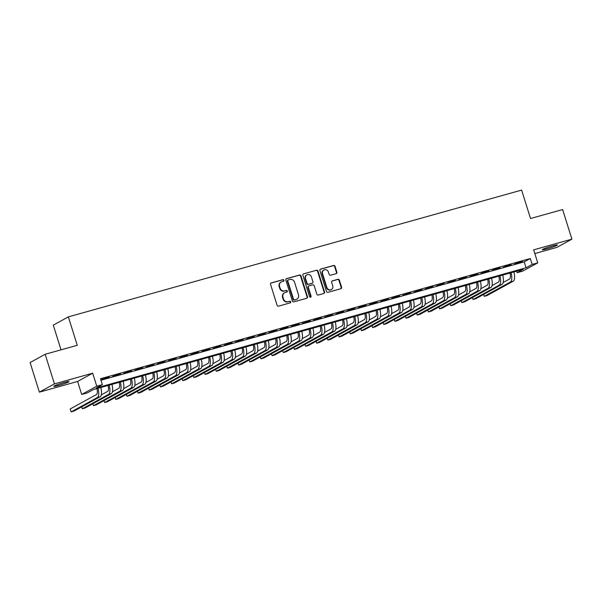 <?xml version="1.0" encoding="UTF-8"?>
<svg xmlns="http://www.w3.org/2000/svg" width="602" height="602" viewBox="0 0 602 602"><rect width="100%" height="100%" fill="white"/><g stroke="black" fill="none" stroke-linecap="round" stroke-linejoin="round"><path stroke-width="0.9" d="M283.941 280.239A0.858 0.79 61.3 0 0 282.917 279.644L271.276 282.895A1.219 1.136 61.3 0 0 270.546 284.37L277.101 305.289A1.219 1.136 61.3 0 0 278.56 306.147L290.209 302.889A0.858 0.79 61.3 0 0 290.721 301.865A0.858 0.79 61.3 0 0 289.697 301.263L288.185 301.685A3.913 3.627 61.3 0 1 283.519 298.946L282.97 297.2A3.913 3.627 61.3 0 1 285.31 292.504L286.815 292.083A0.858 0.79 61.3 0 0 287.327 291.052A0.858 0.79 61.3 0 0 286.311 290.45L284.799 290.871A3.913 3.627 61.3 0 1 280.126 288.132L279.584 286.394A3.913 3.627 61.3 0 1 281.924 281.691L283.429 281.269A0.858 0.79 61.3 0 0 283.941 280.239M283.361 281.292A0.858 0.79 61.3 0 0 282.511 279.862L270.87 283.121A1.219 1.136 61.3 0 0 270.862 283.121L271.276 282.895M290.134 302.911A0.858 0.79 61.3 0 0 289.291 301.489L288.185 301.685M286.748 292.098A0.858 0.79 61.3 0 0 285.897 290.676L284.799 290.871M552.463 245.917A7.969 0.625 162.6 0 0 542.251 249.725A7.969 0.625 162.6 0 0 547.248 248.769A7.969 0.625 162.6 0 0 557.46 244.961A7.969 0.625 162.6 0 0 552.463 245.917M64.03 382.526A7.969 0.625 162.6 0 0 53.819 386.341A7.969 0.625 162.6 0 0 58.815 385.385A7.969 0.625 162.6 0 0 69.027 381.57A7.969 0.625 162.6 0 0 64.03 382.526M336.142 273.669A1.219 1.136 61.3 0 0 336.872 272.202L335.036 266.332A1.219 1.136 61.3 0 0 333.576 265.474L320.64 269.094A1.219 1.136 61.3 0 0 319.91 270.561L326.472 291.481A1.219 1.136 61.3 0 0 327.932 292.339L340.86 288.719A1.219 1.136 61.3 0 0 341.59 287.252L339.37 280.163A1.219 1.136 61.3 0 0 337.91 279.305L332.379 280.856A1.219 1.136 61.3 0 0 331.642 282.323L332.748 285.837A3.266 3.033 61.3 0 1 331.386 289.524A3.266 3.033 61.3 0 1 326.886 287.478L322.567 273.707A3.266 3.033 61.3 0 1 323.929 270.02A3.266 3.033 61.3 0 1 328.429 272.066L329.151 274.361A1.219 1.136 61.3 0 0 330.611 275.219L336.142 273.669A1.219 1.136 61.3 0 0 336.465 272.42L334.629 266.551A1.219 1.136 61.3 0 0 333.169 265.7L320.234 269.312A1.219 1.136 61.3 0 0 320.226 269.312L320.64 269.094M532.16 264.436L537.744 262.871L522.679 271.133L517.103 272.698L523.206 269.35L93.385 389.569L87.282 392.918L81.699 394.476L96.764 386.213L102.348 384.655L96.237 388.004L526.058 267.785L532.16 264.436L530.309 258.514L100.489 378.733L102.348 384.655M45.165 354.277L54.443 383.88L39.378 392.143L30.1 362.539L45.165 354.277L77.259 345.3L68.357 316.878L521.618 190.097L530.528 218.526L562.622 209.549L571.9 239.152L533.665 249.845L537.744 262.871M39.378 392.143L77.613 381.45L92.678 373.187L54.443 383.88M92.678 373.187L96.764 386.213M300.955 275.859A1.219 1.136 61.3 0 0 299.495 275.009L286.567 278.621A1.219 1.136 61.3 0 0 285.83 280.088L292.391 301.015A1.219 1.136 61.3 0 0 293.851 301.873L306.779 298.253A1.219 1.136 61.3 0 0 307.509 296.786L300.955 275.859L300.548 276.085A1.219 1.136 61.3 0 0 299.089 275.227L286.153 278.846A1.219 1.136 61.3 0 0 286.146 278.846L286.567 278.621M303.604 273.857L316.532 270.238A1.219 1.136 61.3 0 1 317.991 271.096L324.553 292.023A1.219 1.136 61.3 0 1 323.823 293.49L318.285 295.04A1.219 1.136 61.3 0 1 316.825 294.182L314.169 285.694A1.219 1.136 61.3 0 0 312.709 284.836L309.037 285.867A1.219 1.136 61.3 0 0 308.307 287.335L311.076 296.169A0.858 0.79 61.3 0 1 310.715 297.132A0.858 0.79 61.3 0 1 309.541 296.598L302.874 275.325A1.219 1.136 61.3 0 1 303.604 273.857L316.532 270.238M534.832 253.57L556.835 247.414L571.9 239.152M109.255 377.07L101.542 379.508L109.255 377.07M120.423 373.947L112.709 376.385L120.423 373.947M131.59 370.824L123.869 373.263L131.59 370.824M142.749 367.702L135.036 370.14L142.749 367.702M153.916 364.586L146.196 367.017L153.916 364.586M165.076 361.463L157.363 363.894L165.076 361.463M176.243 358.34L168.53 360.771L176.243 358.34M187.41 355.218L179.689 357.648L187.41 355.218M198.57 352.095L190.857 354.525L198.57 352.095M209.737 348.972L202.016 351.402L209.737 348.972M220.904 345.849L213.183 348.28L220.904 345.849M232.063 342.726L224.35 345.157L232.063 342.726M243.231 339.603L235.51 342.034L243.231 339.603M254.39 336.48L246.677 338.911L254.39 336.48M265.557 333.357L257.844 335.788L265.557 333.357M276.724 330.235L269.004 332.665L276.724 330.235M287.884 327.112L280.171 329.542L287.884 327.112M299.051 323.989L291.33 326.419L299.051 323.989M310.211 320.866L302.497 323.297L310.211 320.866M321.378 317.743L313.665 320.174L321.378 317.743M332.545 314.62L324.824 317.051L332.545 314.62M343.704 311.497L335.991 313.928L343.704 311.497M354.871 308.375L347.151 310.805L354.871 308.375M366.031 305.252L358.318 307.682L366.031 305.252M377.198 302.129L369.485 304.559L377.198 302.129M388.365 299.006L380.645 301.444L388.365 299.006M399.525 295.883L391.812 298.321L399.525 295.883M410.692 292.76L402.971 295.198L410.692 292.76M421.851 289.637L414.138 292.075L421.851 289.637M433.019 286.522L425.305 288.952L433.019 286.522M444.186 283.399L436.465 285.83L444.186 283.399M455.345 280.276L447.632 282.707L455.345 280.276M466.512 277.153L458.792 279.584L466.512 277.153M477.672 274.03L469.959 276.461L477.672 274.03M488.839 270.908L481.126 273.338L488.839 270.908M500.006 267.785L492.286 270.215L500.006 267.785M511.166 264.662L503.453 267.092L511.166 264.662M100.963 380.238L524.199 261.862L530.309 258.514M514.612 263.969L522.333 261.539L514.612 263.969M68.357 316.878L53.292 325.14L61.028 349.837M516.629 271.186L517.103 272.698M77.613 381.45L81.699 394.476M524.199 261.862L526.058 267.785M281.209 281.984L280.803 282.203A3.913 3.627 61.3 0 0 279.177 286.612L279.584 286.394M284.392 291.097A3.913 3.627 61.3 0 1 279.719 288.358L279.177 286.612M284.595 292.79L284.189 293.016A3.913 3.627 61.3 0 0 282.564 297.426L282.97 297.2M287.779 301.911A3.913 3.627 61.3 0 1 283.106 299.171L282.564 297.426M306.787 298.253A1.219 1.136 61.3 0 0 307.103 297.012L300.548 276.085M288.275 279.915A0.858 0.79 61.3 0 0 287.764 280.938L293.52 299.307A0.858 0.79 61.3 0 0 294.544 299.909L296.131 299.465A3.913 3.627 61.3 0 0 298.472 294.762L294.544 282.21A3.913 3.627 61.3 0 0 289.871 279.471L288.275 279.915M287.869 280.133A0.858 0.79 61.3 0 0 287.357 281.164L287.764 280.938M296.846 299.171L296.44 299.397A3.913 3.627 61.3 0 1 295.725 299.683L294.137 300.127A0.858 0.79 61.3 0 1 293.114 299.533L287.357 281.164M323.831 293.49A1.219 1.136 61.3 0 0 324.147 292.241L317.585 271.321A1.219 1.136 61.3 0 0 316.125 270.464M308.811 285.958L308.405 286.183A1.219 1.136 61.3 0 0 307.9 287.56L310.662 296.395L311.076 296.169M310.497 297.215A0.858 0.79 61.3 0 0 310.662 296.395M311.407 276.89A3.266 3.033 61.3 0 0 306.907 274.843A3.266 3.033 61.3 0 0 305.545 278.53L307.065 283.384A1.219 1.136 61.3 0 0 308.525 284.242L312.197 283.211A1.219 1.136 61.3 0 0 312.927 281.744L311.407 276.89M306.907 274.843L306.493 275.069A3.266 3.033 61.3 0 0 305.139 278.749L305.545 278.53M312.423 283.121L312.017 283.346A1.219 1.136 61.3 0 1 311.791 283.437L308.119 284.46A1.219 1.136 61.3 0 1 306.659 283.602L305.139 278.749M323.929 270.02L323.522 270.245A3.266 3.033 61.3 0 0 322.16 273.925L322.567 273.707M331.386 289.524L330.98 289.75A3.266 3.033 61.3 0 1 326.48 287.703L322.16 273.925M340.867 288.719A1.219 1.136 61.3 0 0 341.183 287.478L338.964 280.389A1.219 1.136 61.3 0 0 337.504 279.531L331.965 281.081A1.219 1.136 61.3 0 0 331.958 281.081L332.379 280.856M96.93 388.576A6.223 2.273 74.4 0 1 96.455 394.551L70.216 408.939L71.141 411.903L97.381 397.508A9.339 3.401 -105.6 0 0 98.028 388.267M71.141 411.903L73.933 411.121L100.173 396.726A9.339 3.401 -105.6 0 0 100.82 387.485M108.097 385.453A6.223 2.273 74.4 0 1 107.615 391.428L101.279 394.904M81.706 406.854L82.308 408.781L108.548 394.385A9.339 3.401 -105.6 0 0 109.188 385.145M82.308 408.781L85.1 407.998L111.34 393.603A9.339 3.401 -105.6 0 0 111.98 384.369M119.256 382.33A6.223 2.273 74.4 0 1 118.782 388.305L112.446 391.782M92.866 403.731L93.468 405.658L119.708 391.262A9.339 3.401 -105.6 0 0 120.355 382.022M93.468 405.658L96.26 404.875L122.499 390.48A9.339 3.401 -105.6 0 0 123.147 381.247M130.423 379.207A6.223 2.273 74.4 0 1 129.949 385.182L123.606 388.659M104.033 400.608L104.635 402.535L130.875 388.139A9.339 3.401 -105.6 0 0 131.522 378.899M104.635 402.535L107.427 401.752L133.667 387.357A9.339 3.401 -105.6 0 0 134.306 378.124M141.59 376.084A6.223 2.273 74.4 0 1 141.109 382.059L134.773 385.536M115.2 397.493L115.802 399.412L142.042 385.017A9.339 3.401 -105.6 0 0 142.682 375.776M115.802 399.412L118.586 398.629L144.826 384.234A9.339 3.401 -105.6 0 0 145.473 375.001M152.75 372.962A6.223 2.273 74.4 0 1 152.276 378.936L145.94 382.413M126.36 394.37L126.962 396.289L153.201 381.894A9.339 3.401 -105.6 0 0 153.849 372.653M126.962 396.289L129.754 395.506L155.993 381.119A9.339 3.401 -105.6 0 0 156.64 371.878M163.917 369.839A6.223 2.273 74.4 0 1 163.435 375.814L157.099 379.29M137.527 391.247L138.129 393.166L164.369 378.771A9.339 3.401 -105.6 0 0 165.008 369.53M138.129 393.166L140.921 392.384L167.16 377.996A9.339 3.401 -105.6 0 0 167.8 368.755M175.077 366.716A6.223 2.273 74.4 0 1 174.603 372.691L168.267 376.167M148.686 388.124L149.288 390.043L175.528 375.648A9.339 3.401 -105.6 0 0 176.175 366.407M149.288 390.043L152.08 389.261L178.32 374.873A9.339 3.401 -105.6 0 0 178.967 365.632M186.244 363.593A6.223 2.273 74.4 0 1 185.77 369.568L179.426 373.044M159.854 385.002L160.456 386.92L186.695 372.525A9.339 3.401 -105.6 0 0 187.342 363.292M160.456 386.92L163.247 386.138L189.487 371.75A9.339 3.401 -105.6 0 0 190.127 362.509M197.411 360.47A6.223 2.273 74.4 0 1 196.929 366.445L190.593 369.921M171.021 381.879L171.623 383.798L197.862 369.402A9.339 3.401 -105.6 0 0 198.502 360.169M171.623 383.798L174.407 383.015L200.647 368.627A9.339 3.401 -105.6 0 0 201.294 359.386M208.57 357.347A6.223 2.273 74.4 0 1 208.096 363.322L201.76 366.799M182.18 378.756L182.782 380.675L209.022 366.279A9.339 3.401 -105.6 0 0 209.669 357.046M182.782 380.675L185.574 379.892L211.814 365.504A9.339 3.401 -105.6 0 0 212.461 356.264M219.738 354.224A6.223 2.273 74.4 0 1 219.256 360.199L212.92 363.676M193.347 375.633L193.949 377.552L220.189 363.156A9.339 3.401 -105.6 0 0 220.829 353.923M193.949 377.552L196.741 376.769L222.981 362.381A9.339 3.401 -105.6 0 0 223.62 353.141M230.897 351.101A6.223 2.273 74.4 0 1 230.423 357.076L224.087 360.553M204.507 372.51L205.109 374.429L231.349 360.041A9.339 3.401 -105.6 0 0 231.996 350.8M205.109 374.429L207.901 373.646L234.14 359.259A9.339 3.401 -105.6 0 0 234.788 350.018M242.064 347.979A6.223 2.273 74.4 0 1 241.59 353.953L235.254 357.43M215.674 369.387L216.276 371.306L242.516 356.918A9.339 3.401 -105.6 0 0 243.163 347.678M216.276 371.306L219.068 370.523L245.307 356.136A9.339 3.401 -105.6 0 0 245.955 346.895M253.231 344.863A6.223 2.273 74.4 0 1 252.75 350.831L246.414 354.307M226.841 366.264L227.443 368.183L253.683 353.795A9.339 3.401 -105.6 0 0 254.322 344.555M227.443 368.183L230.227 367.401L256.467 353.013A9.339 3.401 -105.6 0 0 257.114 343.772M264.391 341.74A6.223 2.273 74.4 0 1 263.917 347.708L257.581 351.184M238.001 363.141L238.603 365.06L264.842 350.673A9.339 3.401 -105.6 0 0 265.49 341.432M238.603 365.06L241.394 364.278L267.634 349.89A9.339 3.401 -105.6 0 0 268.281 340.649M275.558 338.617A6.223 2.273 74.4 0 1 275.084 344.585L268.74 348.061M249.168 360.019L249.77 361.937L276.009 347.55A9.339 3.401 -105.6 0 0 276.649 338.309M249.77 361.937L252.562 361.155L278.801 346.767A9.339 3.401 -105.6 0 0 279.441 337.526M286.718 335.495A6.223 2.273 74.4 0 1 286.243 341.462L279.907 344.938M260.327 356.896L260.929 358.815L287.169 344.427A9.339 3.401 -105.6 0 0 287.816 335.186M260.929 358.815L263.721 358.032L289.961 343.644A9.339 3.401 -105.6 0 0 290.608 334.403M297.885 332.372A6.223 2.273 74.4 0 1 297.411 338.339L291.075 341.816M271.494 353.773L272.096 355.692L298.336 341.304A9.339 3.401 -105.6 0 0 298.983 332.063M272.096 355.692L274.888 354.917L301.128 340.521A9.339 3.401 -105.6 0 0 301.775 331.281M309.052 329.249A6.223 2.273 74.4 0 1 308.57 335.216L302.234 338.693M282.662 350.65L283.264 352.569L309.503 338.181A9.339 3.401 -105.6 0 0 310.143 328.94M283.264 352.569L286.055 351.794L312.295 337.398A9.339 3.401 -105.6 0 0 312.935 328.158M320.211 326.126A6.223 2.273 74.4 0 1 319.737 332.093L313.401 335.57M293.821 347.527L294.423 349.446L320.663 335.058A9.339 3.401 -105.6 0 0 321.31 325.817M294.423 349.446L297.215 348.671L323.455 334.276A9.339 3.401 -105.6 0 0 324.102 325.035M331.378 323.003A6.223 2.273 74.4 0 1 330.904 328.97L324.561 332.447M304.988 344.404L305.59 346.323L331.83 331.935A9.339 3.401 -105.6 0 0 332.47 322.695M305.59 346.323L308.382 345.548L334.622 331.153A9.339 3.401 -105.6 0 0 335.261 321.912M342.538 319.88A6.223 2.273 74.4 0 1 342.064 325.848L335.728 329.324M316.148 341.281L316.75 343.2L342.989 328.812A9.339 3.401 -105.6 0 0 343.637 319.572M316.75 343.2L319.542 342.425L345.781 328.03A9.339 3.401 -105.6 0 0 346.428 318.789M353.705 316.757A6.223 2.273 74.4 0 1 353.231 322.732L346.895 326.201M327.315 338.158L327.917 340.077L354.157 325.69A9.339 3.401 -105.6 0 0 354.804 316.449M327.917 340.077L330.709 339.302L356.948 324.907A9.339 3.401 -105.6 0 0 357.596 315.666M364.872 313.634A6.223 2.273 74.4 0 1 364.391 319.609L358.055 323.078M338.482 335.036L339.084 336.962L365.324 322.567A9.339 3.401 -105.6 0 0 365.963 313.326M339.084 336.962L341.876 336.179L368.115 321.784A9.339 3.401 -105.6 0 0 368.755 312.543M376.032 310.512A6.223 2.273 74.4 0 1 375.558 316.486L369.222 319.963M349.642 331.913L350.244 333.839L376.483 319.444A9.339 3.401 -105.6 0 0 377.13 310.203M350.244 333.839L353.035 333.056L379.275 318.661A9.339 3.401 -105.6 0 0 379.922 309.42M387.199 307.389A6.223 2.273 74.4 0 1 386.725 313.364L380.381 316.84M360.809 328.79L361.411 330.716L387.65 316.321A9.339 3.401 -105.6 0 0 388.29 307.08M361.411 330.716L364.202 329.934L390.442 315.538A9.339 3.401 -105.6 0 0 391.082 306.305M398.358 304.266A6.223 2.273 74.4 0 1 397.884 310.241L391.548 313.717M371.976 325.667L372.57 327.593L398.81 313.198A9.339 3.401 -105.6 0 0 399.457 303.957M372.57 327.593L375.362 326.811L401.602 312.415A9.339 3.401 -105.6 0 0 402.249 303.182M409.526 301.143A6.223 2.273 74.4 0 1 409.051 307.118L402.715 310.594M383.135 322.544L383.737 324.47L409.977 310.075A9.339 3.401 -105.6 0 0 410.624 300.834M383.737 324.47L386.529 323.688L412.769 309.293A9.339 3.401 -105.6 0 0 413.416 300.059M420.693 298.02A6.223 2.273 74.4 0 1 420.211 303.995L413.875 307.471M394.302 319.429L394.904 321.348L421.144 306.952A9.339 3.401 -105.6 0 0 421.784 297.712M394.904 321.348L397.696 320.565L423.936 306.17A9.339 3.401 -105.6 0 0 424.576 296.937M431.852 294.897A6.223 2.273 74.4 0 1 431.378 300.872L425.042 304.349M405.462 316.306L406.064 318.225L432.304 303.829A9.339 3.401 -105.6 0 0 432.951 294.589M406.064 318.225L408.856 317.442L435.096 303.054A9.339 3.401 -105.6 0 0 435.743 293.814M443.019 291.774A6.223 2.273 74.4 0 1 442.545 297.749L436.202 301.226M416.629 313.183L417.231 315.102L443.471 300.707A9.339 3.401 -105.6 0 0 444.118 291.466M417.231 315.102L420.023 314.319L446.263 299.931A9.339 3.401 -105.6 0 0 446.902 290.691M454.186 288.651A6.223 2.273 74.4 0 1 453.705 294.626L447.369 298.103M427.796 310.06L428.398 311.979L454.638 297.584A9.339 3.401 -105.6 0 0 455.278 288.35M428.398 311.979L431.182 311.196L457.422 296.809A9.339 3.401 -105.6 0 0 458.069 287.568M465.346 285.529A6.223 2.273 74.4 0 1 464.872 291.503L458.536 294.98M438.956 306.937L439.558 308.856L465.797 294.461A9.339 3.401 -105.6 0 0 466.445 285.228M439.558 308.856L442.35 308.073L468.589 293.686A9.339 3.401 -105.6 0 0 469.236 284.445M476.513 282.406A6.223 2.273 74.4 0 1 476.031 288.381L469.695 291.857M450.123 303.814L450.725 305.733L476.965 291.338A9.339 3.401 -105.6 0 0 477.604 282.105M450.725 305.733L453.517 304.951L479.756 290.563A9.339 3.401 -105.6 0 0 480.396 281.322M487.673 279.283A6.223 2.273 74.4 0 1 487.199 285.258L480.863 288.734M461.282 300.691L461.884 302.61L488.124 288.215A9.339 3.401 -105.6 0 0 488.771 278.982M461.884 302.61L464.676 301.828L490.916 287.44A9.339 3.401 -105.6 0 0 491.563 278.199M498.84 276.16A6.223 2.273 74.4 0 1 498.366 282.135L492.022 285.611M472.45 297.569L473.052 299.487L499.291 285.1A9.339 3.401 -105.6 0 0 499.938 275.859M473.052 299.487L475.843 298.705L502.083 284.317A9.339 3.401 -105.6 0 0 502.723 275.076M510.007 273.037A6.223 2.273 74.4 0 1 509.525 279.012L503.189 282.488M483.617 294.446L484.219 296.365L510.458 281.977A9.339 3.401 -105.6 0 0 511.098 272.736M484.219 296.365L487.003 295.582L513.243 281.194A9.339 3.401 -105.6 0 0 513.89 271.953M282.511 279.862L282.917 279.644M289.291 301.489L289.697 301.263M285.897 290.676L286.311 290.45M279.719 288.358L280.126 288.132M283.106 299.171L283.519 298.946M307.103 297.012L307.509 296.786M299.089 275.227L299.495 275.009M293.114 299.533L293.52 299.307M294.137 300.127L294.544 299.909M295.725 299.683L296.131 299.465M317.585 271.321L317.991 271.096M324.147 292.241L324.553 292.023M307.9 287.56L308.307 287.335M306.659 283.602L307.065 283.384M308.119 284.46L308.525 284.242M311.791 283.437L312.197 283.211M326.48 287.703L326.886 287.478M337.504 279.531L337.91 279.305M338.964 280.389L339.37 280.163M341.183 287.478L341.59 287.252M333.169 265.7L333.576 265.474M334.629 266.551L335.036 266.332M336.465 272.42L336.872 272.202M97.381 397.508L100.173 396.726M108.548 394.385L111.34 393.603M119.708 391.262L122.499 390.48M130.875 388.139L133.667 387.357M142.042 385.017L144.826 384.234M153.201 381.894L155.993 381.119M164.369 378.771L167.16 377.996M175.528 375.648L178.32 374.873M186.695 372.525L189.487 371.75M197.862 369.402L200.647 368.627M209.022 366.279L211.814 365.504M220.189 363.156L222.981 362.381M231.349 360.041L234.14 359.259M242.516 356.918L245.307 356.136M253.683 353.795L256.467 353.013M264.842 350.673L267.634 349.89M276.009 347.55L278.801 346.767M287.169 344.427L289.961 343.644M298.336 341.304L301.128 340.521M309.503 338.181L312.295 337.398M320.663 335.058L323.455 334.276M331.83 331.935L334.622 331.153M342.989 328.812L345.781 328.03M354.157 325.69L356.948 324.907M365.324 322.567L368.115 321.784M376.483 319.444L379.275 318.661M387.65 316.321L390.442 315.538M398.81 313.198L401.602 312.415M409.977 310.075L412.769 309.293M421.144 306.952L423.936 306.17M432.304 303.829L435.096 303.054M443.471 300.707L446.263 299.931M454.638 297.584L457.422 296.809M465.797 294.461L468.589 293.686M476.965 291.338L479.756 290.563M488.124 288.215L490.916 287.44M499.291 285.1L502.083 284.317M510.458 281.977L513.243 281.194M287.718 280.201L288.125 279.975"/></g></svg>
